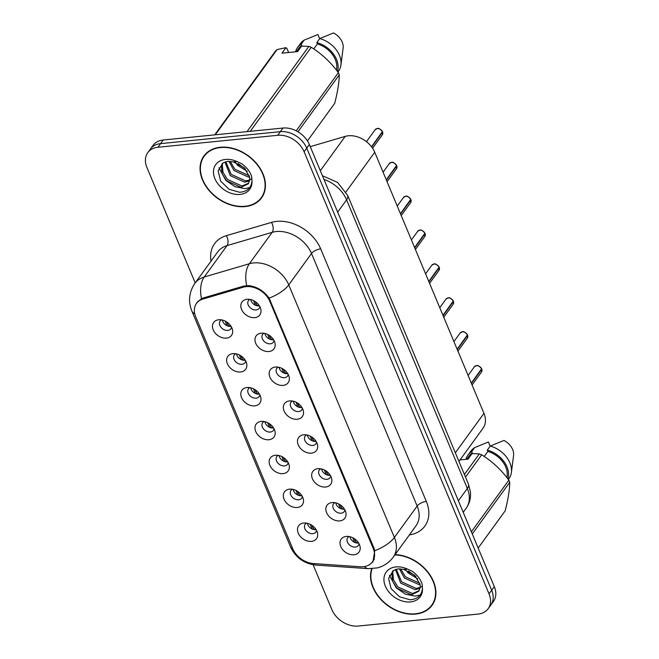 <?xml version="1.0" encoding="UTF-8"?>
<svg xmlns="http://www.w3.org/2000/svg" width="659" height="659" viewBox="0 0 659 659"><rect width="100%" height="100%" fill="white"/><g stroke="black" fill="none" stroke-linecap="round" stroke-linejoin="round"><path stroke-width="0.99" d="M240.576 371.989A11.022 8.114 36 0 1 227.38 363.752A11.022 8.114 36 0 1 232.899 353.644A11.022 8.114 36 0 1 233.088 353.628A11.022 8.114 36 0 1 246.606 363.438A11.022 8.114 36 0 1 240.576 371.989M235.691 353.751A6.615 4.868 -144 0 0 234.307 354.904A6.615 4.868 -144 0 0 235.156 361.181A6.615 4.868 -144 0 0 241.96 364.295A6.615 4.868 -144 0 0 245.008 362.672A6.615 4.868 -144 0 0 245.683 361M254.745 405.862A11.022 8.114 36 0 1 241.548 397.624A11.022 8.114 36 0 1 247.067 387.517A11.022 8.114 36 0 1 247.257 387.5A11.022 8.114 36 0 1 260.775 397.311A11.022 8.114 36 0 1 254.745 405.862M249.86 387.624A6.615 4.868 -144 0 0 248.476 388.785A6.615 4.868 -144 0 0 249.324 395.062A6.615 4.868 -144 0 0 256.129 398.168A6.615 4.868 -144 0 0 259.185 396.553A6.615 4.868 -144 0 0 259.852 394.873M268.913 439.742A11.022 8.114 36 0 1 255.725 431.505A11.022 8.114 36 0 1 261.244 421.398A11.022 8.114 36 0 1 261.425 421.381A11.022 8.114 36 0 1 274.951 431.192A11.022 8.114 36 0 1 268.913 439.742M264.028 421.505A6.615 4.868 -144 0 0 262.644 422.658A6.615 4.868 -144 0 0 263.501 428.935A6.615 4.868 -144 0 0 270.305 432.049A6.615 4.868 -144 0 0 273.353 430.426A6.615 4.868 -144 0 0 274.02 428.754M283.09 473.615A11.022 8.114 36 0 1 269.893 465.378A11.022 8.114 36 0 1 275.413 455.27A11.022 8.114 36 0 1 275.602 455.254A11.022 8.114 36 0 1 289.12 465.065A11.022 8.114 36 0 1 283.09 473.615M278.205 455.377A6.615 4.868 -144 0 0 276.821 456.539A6.615 4.868 -144 0 0 277.67 462.816A6.615 4.868 -144 0 0 284.474 465.921A6.615 4.868 -144 0 0 287.522 464.307A6.615 4.868 -144 0 0 288.189 462.626M297.258 507.496A11.022 8.114 36 0 1 284.062 499.258A11.022 8.114 36 0 1 289.581 489.151A11.022 8.114 36 0 1 289.771 489.135A11.022 8.114 36 0 1 303.288 498.945A11.022 8.114 36 0 1 297.258 507.496M292.374 489.258A6.615 4.868 -144 0 0 290.99 490.411A6.615 4.868 -144 0 0 291.838 496.688A6.615 4.868 -144 0 0 298.642 499.802A6.615 4.868 -144 0 0 301.69 498.179A6.615 4.868 -144 0 0 302.366 496.507M311.427 541.369A11.022 8.114 36 0 1 298.239 533.131A11.022 8.114 36 0 1 303.758 523.024A11.022 8.114 36 0 1 303.939 523.007A11.022 8.114 36 0 1 317.457 532.818A11.022 8.114 36 0 1 311.427 541.369M306.542 523.131A6.615 4.868 -144 0 0 305.158 524.292A6.615 4.868 -144 0 0 306.007 530.569A6.615 4.868 -144 0 0 312.811 533.675A6.615 4.868 -144 0 0 315.867 532.06A6.615 4.868 -144 0 0 316.534 530.38M226.399 338.108A11.022 8.114 36 0 1 213.211 329.871A11.022 8.114 36 0 1 218.73 319.763A11.022 8.114 36 0 1 218.912 319.747A11.022 8.114 36 0 1 232.438 329.558A11.022 8.114 36 0 1 226.399 338.108M221.515 319.87A6.615 4.868 -144 0 0 220.131 321.032A6.615 4.868 -144 0 0 220.987 327.309A6.615 4.868 -144 0 0 227.792 330.414A6.615 4.868 -144 0 0 230.839 328.8A6.615 4.868 -144 0 0 231.507 327.119M268.921 351.511A11.022 8.114 36 0 1 255.725 343.273A11.022 8.114 36 0 1 261.244 333.166A11.022 8.114 36 0 1 261.434 333.149A11.022 8.114 36 0 1 274.951 342.96A11.022 8.114 36 0 1 268.921 351.511M264.037 333.273A6.615 4.868 -144 0 0 262.653 334.434A6.615 4.868 -144 0 0 263.501 340.703A6.615 4.868 -144 0 0 270.305 343.817A6.615 4.868 -144 0 0 273.353 342.194A6.615 4.868 -144 0 0 274.029 340.522M283.09 385.391A11.022 8.114 36 0 1 269.902 377.154A11.022 8.114 36 0 1 275.421 367.047A11.022 8.114 36 0 1 275.602 367.03A11.022 8.114 36 0 1 289.12 376.833A11.022 8.114 36 0 1 283.09 385.391M278.205 367.154A6.615 4.868 -144 0 0 276.821 368.307A6.615 4.868 -144 0 0 277.67 374.584A6.615 4.868 -144 0 0 284.474 377.698A6.615 4.868 -144 0 0 287.53 376.075A6.615 4.868 -144 0 0 288.197 374.403M297.258 419.264A11.022 8.114 36 0 1 284.07 411.027A11.022 8.114 36 0 1 289.589 400.919A11.022 8.114 36 0 1 289.771 400.903A11.022 8.114 36 0 1 303.297 410.714A11.022 8.114 36 0 1 297.258 419.264M292.374 401.026A6.615 4.868 -144 0 0 290.99 402.188A6.615 4.868 -144 0 0 291.846 408.456A6.615 4.868 -144 0 0 298.651 411.57A6.615 4.868 -144 0 0 301.698 409.947A6.615 4.868 -144 0 0 302.366 408.275M311.435 453.145A11.022 8.114 36 0 1 298.239 444.907A11.022 8.114 36 0 1 303.758 434.8A11.022 8.114 36 0 1 303.947 434.783A11.022 8.114 36 0 1 317.465 444.586A11.022 8.114 36 0 1 311.435 453.145M306.55 434.907A6.615 4.868 -144 0 0 305.166 436.06A6.615 4.868 -144 0 0 306.015 442.337A6.615 4.868 -144 0 0 312.819 445.451A6.615 4.868 -144 0 0 315.867 443.828A6.615 4.868 -144 0 0 316.542 442.156M325.604 487.017A11.022 8.114 36 0 1 312.407 478.78A11.022 8.114 36 0 1 317.935 468.673A11.022 8.114 36 0 1 318.116 468.656A11.022 8.114 36 0 1 331.634 478.467A11.022 8.114 36 0 1 325.604 487.017M320.719 468.78A6.615 4.868 -144 0 0 319.335 469.941A6.615 4.868 -144 0 0 320.183 476.21A6.615 4.868 -144 0 0 326.988 479.324A6.615 4.868 -144 0 0 330.044 477.701A6.615 4.868 -144 0 0 330.711 476.029M339.772 520.898A11.022 8.114 36 0 1 326.584 512.661A11.022 8.114 36 0 1 332.103 502.553A11.022 8.114 36 0 1 332.284 502.537A11.022 8.114 36 0 1 345.81 512.34A11.022 8.114 36 0 1 339.772 520.898M334.887 502.66A6.615 4.868 -144 0 0 333.503 503.814A6.615 4.868 -144 0 0 334.36 510.091A6.615 4.868 -144 0 0 341.164 513.204A6.615 4.868 -144 0 0 344.212 511.582A6.615 4.868 -144 0 0 344.879 509.909M353.949 554.771A11.022 8.114 36 0 1 340.752 546.533A11.022 8.114 36 0 1 346.272 536.426A11.022 8.114 36 0 1 346.461 536.41A11.022 8.114 36 0 1 359.979 546.22A11.022 8.114 36 0 1 353.949 554.771M349.064 536.533A6.615 4.868 -144 0 0 347.68 537.695A6.615 4.868 -144 0 0 348.529 543.963A6.615 4.868 -144 0 0 355.333 547.077A6.615 4.868 -144 0 0 358.381 545.454A6.615 4.868 -144 0 0 359.048 543.782M254.753 317.638A11.022 8.114 36 0 1 241.556 309.401A11.022 8.114 36 0 1 247.076 299.293A11.022 8.114 36 0 1 247.265 299.277A11.022 8.114 36 0 1 260.783 309.079A11.022 8.114 36 0 1 254.753 317.638M249.868 299.4A6.615 4.868 -144 0 0 248.484 300.553A6.615 4.868 -144 0 0 249.333 306.83A6.615 4.868 -144 0 0 256.137 309.944A6.615 4.868 -144 0 0 259.185 308.321A6.615 4.868 -144 0 0 259.852 306.649M245.239 360.218A6.615 4.868 36 0 1 244.884 360.267A6.615 4.868 36 0 1 236.565 353.932M259.407 394.098A6.615 4.868 36 0 1 259.053 394.148A6.615 4.868 36 0 1 250.741 387.805M273.576 427.971A6.615 4.868 36 0 1 273.221 428.021A6.615 4.868 36 0 1 264.91 421.686M287.752 461.852A6.615 4.868 36 0 1 287.39 461.901A6.615 4.868 36 0 1 279.078 455.558M301.921 495.725A6.615 4.868 36 0 1 301.567 495.774A6.615 4.868 36 0 1 293.247 489.439M316.089 529.605A6.615 4.868 36 0 1 315.735 529.655A6.615 4.868 36 0 1 307.423 523.312M231.062 326.345A6.615 4.868 36 0 1 230.708 326.394A6.615 4.868 36 0 1 222.396 320.052M273.584 339.747A6.615 4.868 36 0 1 273.23 339.789A6.615 4.868 36 0 1 264.91 333.454M287.752 373.62A6.615 4.868 36 0 1 287.398 373.669A6.615 4.868 36 0 1 279.087 367.335M301.921 407.501A6.615 4.868 36 0 1 301.567 407.542A6.615 4.868 36 0 1 293.255 401.207M316.098 441.373A6.615 4.868 36 0 1 315.743 441.423A6.615 4.868 36 0 1 307.423 435.088M330.266 475.254A6.615 4.868 36 0 1 329.912 475.296A6.615 4.868 36 0 1 321.6 468.961M344.435 509.127A6.615 4.868 36 0 1 344.08 509.176A6.615 4.868 36 0 1 335.769 502.842M358.611 543.008A6.615 4.868 36 0 1 358.249 543.049A6.615 4.868 36 0 1 349.937 536.714M259.407 305.867A6.615 4.868 36 0 1 259.053 305.916A6.615 4.868 36 0 1 250.741 299.581M310.257 146.66L345.217 136.38A22.044 16.228 36 0 1 348.356 135.779A22.044 16.228 36 0 1 374.74 152.254L483.953 413.341A22.044 16.228 36 0 1 483.088 428.152L458.944 461.424M243.319 287.184A19.836 14.605 36 0 1 246.137 286.64A19.836 14.605 36 0 1 269.885 301.476L373.233 548.519A19.836 14.605 36 0 1 372.442 561.847A19.836 14.605 36 0 1 360.267 566.748L313.437 563.56A19.836 14.605 36 0 1 292.72 548.692L195.698 316.74A19.836 14.605 36 0 1 196.481 303.412A19.836 14.605 36 0 1 202.807 299.095L243.319 287.184L244.225 285.94M220.345 147.262A35.635 26.228 -144 0 0 203.903 155.994A35.635 26.228 -144 0 0 208.483 189.808A35.635 26.228 -144 0 0 245.156 206.58A35.635 26.228 -144 0 0 261.59 197.848A35.635 26.228 -144 0 0 257.01 164.033A35.635 26.228 -144 0 0 220.345 147.262M205.155 154.445A35.635 26.228 -144 0 0 204.331 156.035M371.676 568.701A35.635 26.228 -144 0 0 381.536 600.217A35.635 26.228 -144 0 0 415.615 614.081A35.635 26.228 -144 0 0 432.057 605.349A35.635 26.228 -144 0 0 428.927 573.412A35.635 26.228 -144 0 0 395.079 554.631M196.901 302.555L201.497 298.7L203.45 297.926L243.962 286.014L249.16 285.668C257.331 286.879 263.987 291.031 269.127 298.132L373.991 548.148L374.773 550.677L372.936 561.847L369.147 565.035M147.781 152.649L153.045 145.408A22.044 16.228 -144 0 1 163.21 140.005L282.975 128.044A22.044 16.228 -144 0 1 309.368 144.527L494.308 586.634A22.044 16.228 -144 0 1 493.434 601.445L490.807 605.069A22.044 16.228 -144 0 0 491.68 590.258L306.74 148.143A22.044 16.228 -144 0 0 280.347 131.668L160.582 143.629A22.044 16.228 -144 0 0 150.417 149.033A22.044 16.228 -144 0 1 160.582 143.629L280.347 131.668A22.044 16.228 -144 0 1 306.74 148.143L491.68 590.258A22.044 16.228 -144 0 1 490.807 605.069L488.179 608.694A22.044 16.228 -144 0 0 489.044 593.874L304.112 151.768A22.044 16.228 -144 0 0 277.719 135.293L157.954 147.254A22.044 16.228 -144 0 0 147.781 152.649A22.044 16.228 -144 0 0 146.916 167.468L195.212 282.925M313.091 564.73L331.848 609.575A22.044 16.228 -144 0 0 358.241 626.05L478.006 614.089A22.044 16.228 -144 0 0 488.179 608.694M431.884 604.954A35.635 26.228 -144 0 0 433.136 603.677M261.425 197.453A35.635 26.228 -144 0 0 262.677 196.176M382.591 131.973L382.335 134.815A4.407 3.246 -144 0 0 382.574 132.014L382.253 131.957M255.297 305.183L253.558 300.611M382.377 131.627L371.519 146.759M255.272 301.616L255.618 302.654C256.417 304.87 257.562 305.933 259.045 305.85L259.366 305.792M382.574 132.014L371.701 146.998M226.927 322.094L227.273 323.132C228.072 325.348 229.217 326.411 230.708 326.329L231.021 326.271M225.205 321.09L226.951 325.661M396.759 165.846L396.512 168.696A4.407 3.246 -144 0 0 396.751 165.887L396.421 165.829M269.465 339.064L267.727 334.492M396.553 165.508L386.273 179.825M269.449 335.489L269.795 336.535C270.594 338.742 271.73 339.813 273.213 339.723L273.534 339.673M396.751 165.887L386.405 180.146M410.928 199.726L410.681 202.568A4.407 3.246 -144 0 0 410.919 199.768L410.598 199.71M283.634 372.936L281.895 368.365M410.722 199.38L400.441 213.697M283.617 369.369L283.963 370.407C284.762 372.623 285.899 373.686 287.39 373.604L287.711 373.546M410.919 199.768L400.581 214.018M425.104 233.599L424.849 236.449A4.407 3.246 -144 0 0 425.088 233.64L424.767 233.583M297.81 406.817L296.072 402.245M424.89 233.261L414.618 247.578M297.786 403.242L298.132 404.288C298.931 406.496 300.076 407.567 301.558 407.476L301.88 407.427M425.088 233.64L414.75 247.899M439.273 267.48L439.026 270.322A4.407 3.246 -144 0 0 439.265 267.521L438.935 267.463M311.979 440.69L310.241 436.118M439.1 267.134L428.787 281.451M311.962 437.123L312.308 438.161C313.099 440.377 314.244 441.439 315.727 441.357L316.048 441.299M439.265 267.521L428.918 281.772M241.103 355.967L241.449 357.005C242.248 359.229 243.393 360.292 244.876 360.201L245.189 360.152M239.382 354.962L241.12 359.534M255.272 389.848L255.618 390.886C256.417 393.102 257.562 394.164 259.053 394.074L259.358 394.024M253.55 388.843L255.288 393.415M269.44 423.721L269.786 424.758C270.585 426.983 271.73 428.045 273.221 427.955L273.534 427.905M267.719 422.716L269.465 427.287M245.024 206.275A35.265 25.956 -144 0 0 261.293 197.634A35.265 25.956 -144 0 0 256.763 164.165A35.265 25.956 -144 0 0 220.468 147.567A35.265 25.956 -144 0 0 204.199 156.216A35.265 25.956 -144 0 0 208.738 189.677A35.265 25.956 -144 0 0 245.024 206.275M247.298 171.356L237.677 165.409L235.329 162.485M245.543 169.091L238.113 163.605M249.646 176.958L248.451 177.065L233.97 170.524L228.92 161.331M249.374 175.788L234.892 169.248L230.189 161.373M249.596 180.83L244.744 182.181L230.263 175.64L224.941 161.982M249.745 179.956L245.675 180.904L231.185 174.355L225.806 161.719M233.368 161.908L227.619 161.397L222.866 163.012L218.145 170.895L220.617 181.085L229.002 189.257L239.538 192.271C247.199 191.744 251.351 187.881 251.985 180.69L251.647 176.423C249.86 171.406 246.524 167.164 241.647 163.687L236.96 161.554L233.368 161.908L244.192 167.715L249.662 177.073L249.736 180.014L248.286 183.795L241.037 187.296L226.548 180.747L222.083 173.597L221.383 166.076L222.215 163.49M248.715 183.128L241.96 186.019L227.479 179.47L223.006 172.32L222.314 164.799L222.791 163.061M251.952 178.498L250.527 179.553M307.456 140.902L334.681 103.372C337.622 91.947 339.163 82.433 339.286 74.829A39.68 29.202 -144 0 0 338.38 72.663C330.777 62.292 321.732 53.832 311.221 47.291A39.68 29.202 -144 0 0 308.857 46.402L301.583 46.097L297.58 51.616L281.986 53.173L285.99 47.654L277.101 49.573L215.262 134.807M336.387 70.052A22.044 16.228 -144 0 0 317.391 43.939L313.758 48.939M337.474 71.46A23.51 17.307 -144 0 0 316.831 42.596L317.391 43.939M337.902 72.02L338.52 71.172A23.51 17.307 -144 0 0 340.934 64.953A23.51 17.307 -144 0 0 319.747 38.576L316.831 42.596M340.934 64.953L343.117 48.016A14.696 10.816 -144 0 0 333.512 32.95L319.747 38.576M339.286 74.829L297.959 131.792M296.188 130.82L338.38 72.663M214.686 134.864L275.643 50.842A39.68 29.202 -144 0 1 277.101 49.573M247.018 131.635L308.857 46.402M311.221 47.291L250.263 131.314M285.99 47.654L286.962 48.552L288.617 52.514M297.333 51.641L301.797 45.496A22.044 16.228 -144 0 0 298.725 48.445L296.336 51.74M301.797 45.496L301.237 44.153A23.51 17.307 -144 0 0 297.538 47.58A23.51 17.307 -144 0 0 295.512 51.822M301.237 44.153L304.153 40.133A23.51 17.307 -144 0 0 300.455 43.56L297.538 47.58M304.153 40.133L317.918 34.507L319.664 38.692M249.695 187.56L244.884 188.622L234.983 186.695L225.806 180.344L218.945 167.781M372.063 568.684A35.265 25.956 -144 0 0 381.668 599.962A35.265 25.956 -144 0 0 415.491 613.776A35.265 25.956 -144 0 0 431.76 605.135A35.265 25.956 -144 0 0 428.564 573.396A35.265 25.956 -144 0 0 394.865 554.927M417.757 578.857L408.135 572.91L405.787 569.986M416.002 576.592L408.572 571.098M420.104 584.451L418.918 584.566L404.428 578.025L399.379 568.832M419.841 583.289L405.359 576.749L400.647 568.874M420.055 588.33L415.203 589.681L400.721 583.133L395.408 569.475M420.203 587.457L416.134 588.405L401.644 581.856L396.265 569.219M403.827 569.401L398.085 568.898L393.324 570.513L388.604 578.396L391.075 588.578L399.461 596.757L409.997 599.772C417.666 599.245 421.809 595.382 422.444 588.19L422.106 583.923C420.318 578.907 416.99 574.656 412.106 571.188L407.419 569.055L403.827 569.401L414.651 575.208L420.121 584.574L420.203 587.515L418.745 591.288L411.496 594.789L397.015 588.248L392.542 581.098L391.85 573.569L392.682 570.982M419.173 590.629L412.427 593.512L397.937 586.971L393.464 579.821L392.772 572.292L393.25 570.562M422.411 585.991L420.986 587.054M478.17 548.057L505.148 510.873C508.089 499.448 509.621 489.934 509.745 482.322A39.68 29.202 -144 0 0 508.839 480.164C501.244 469.793 492.191 461.333 481.688 454.792A39.68 29.202 -144 0 0 479.324 453.894L472.042 453.598L468.038 459.117L460.04 459.916M506.845 477.553A22.044 16.228 -144 0 0 487.849 451.431L484.217 456.44M507.932 478.961A23.51 17.307 -144 0 0 487.289 450.097L487.849 451.431M508.361 479.521L508.979 478.673A23.51 17.307 -144 0 0 511.392 472.454A23.51 17.307 -144 0 0 490.214 446.069L487.289 450.097M511.392 472.454L513.575 455.517A14.696 10.816 -144 0 0 503.97 440.451L490.214 446.069M509.745 482.322L472.272 533.971M471.374 531.805L508.839 480.164M464.406 474.464L479.324 453.894M481.688 454.792L465.501 477.091M467.791 459.142L472.256 452.988A22.044 16.228 -144 0 0 469.183 455.946L466.794 459.241M472.256 452.988L471.696 451.654A23.51 17.307 -144 0 0 467.997 455.081A23.51 17.307 -144 0 0 465.971 459.323M471.696 451.654L474.612 447.626A23.51 17.307 -144 0 0 470.913 451.053L467.997 455.081M474.612 447.626L488.377 442.008L490.131 446.184M420.154 595.052L415.343 596.123L405.442 594.196L396.265 587.844L389.403 575.282M453.441 301.352L453.194 304.203A4.407 3.246 -144 0 0 453.433 301.394L453.112 301.336M326.147 474.571L324.409 469.999M453.268 301.015L442.955 315.332M326.131 470.996L326.477 472.042C327.276 474.249 328.413 475.32 329.904 475.23L330.217 475.18M453.433 301.394L443.095 315.653M467.61 335.233L467.363 338.075A4.407 3.246 -144 0 0 467.602 335.274L467.28 335.217M340.316 508.443L338.578 503.871M467.437 334.887L457.132 349.204M340.299 504.876L340.645 505.914C341.444 508.13 342.589 509.193 344.072 509.11L344.393 509.053M467.602 335.274L457.264 349.525M481.787 369.106L481.54 371.956A4.407 3.246 -144 0 0 481.77 369.147L481.449 369.089M354.493 542.324L352.754 537.752M481.605 368.768L471.3 383.085M354.476 538.749L354.822 539.795C355.613 542.003 356.758 543.074 358.241 542.983L358.562 542.934M481.77 369.147L471.432 383.406M283.617 457.601L283.955 458.639C284.762 460.855 285.899 461.918 287.39 461.827L287.703 461.778M281.887 456.596L283.634 461.168M297.786 491.474L298.132 492.512C298.931 494.736 300.076 495.799 301.558 495.708L301.871 495.659M296.064 490.469L297.802 495.041M311.954 525.355L312.3 526.393C313.099 528.609 314.244 529.671 315.735 529.581L316.048 529.531M310.232 524.35L311.971 528.922M320.315 170.706L345.217 136.38M202.807 299.095L203.713 297.843M373.233 548.519L373.81 547.72M269.885 301.476L270.47 300.677M345.95 191.942L374.74 152.254M455.336 452.791L483.953 413.341M211.028 261.112A36.739 27.044 36 0 1 226.334 235.667L271.475 222.396A36.739 27.044 36 0 1 320.678 248.855L426.315 501.4A7.348 3.171 -22.7 0 0 417.163 506.046L311.518 253.501A29.391 21.632 -144 0 0 276.335 231.531A29.391 21.632 -144 0 0 272.159 232.339L227.017 245.609A29.391 21.632 -144 0 0 217.643 252.002L194.858 283.403A29.391 21.632 36 0 1 204.241 277.002A25.717 15.132 73.6 0 0 201.497 298.7M426.315 501.4A36.739 27.044 36 0 1 409.387 534.91M415.994 525.8A29.391 21.632 -144 0 0 417.163 506.046L394.379 537.447A29.391 21.632 36 0 1 393.217 557.201L415.994 525.8M226.334 235.667A7.348 4.325 -106.4 0 1 227.017 245.609L204.241 277.002L249.374 263.74A29.391 21.632 36 0 1 253.558 262.933A29.391 21.632 36 0 1 288.741 284.902A25.717 11.096 157.3 0 1 269.127 298.132M246.672 285.578A25.717 15.132 73.6 0 1 249.374 263.74L272.159 232.339A7.348 4.325 -106.4 0 0 271.475 222.396M374.773 550.677A25.717 11.096 -22.7 0 0 394.379 537.447L288.741 284.902L311.518 253.501A7.348 3.171 -22.7 0 1 320.678 248.855M293.024 549.375A25.717 11.096 157.3 0 1 290.413 546.624L191.802 310.9A25.717 11.096 -22.7 0 0 194.743 313.824M312.696 563.494A25.717 11.285 93.9 0 0 316.229 565.109C304.145 563.791 295.545 557.629 290.413 546.624M364.369 566.567A25.717 11.285 93.9 0 0 368.397 568.659L316.229 565.109M489.044 593.874L494.308 586.634M304.112 151.768L309.368 144.527M277.719 135.293L282.975 128.044M157.954 147.254L163.21 140.005M458.392 500.782L467.33 488.467A14.696 6.343 -22.7 0 0 468.409 484.044L470.427 491.878C471.004 497.907 469.587 503.352 466.168 508.221A29.391 21.632 -144 0 0 467.33 488.467L346.593 199.842A29.391 21.632 -144 0 0 323.981 179.454M337.663 212.157L346.593 199.842A14.696 6.343 -22.7 0 0 347.672 195.418L468.409 484.044M382.442 131.693A4.407 3.246 -144 0 0 377.236 128.554A4.407 3.246 -144 0 0 375.202 129.642L377.269 128.53C378.373 127.813 380.103 128.851 382.451 131.652M396.611 165.574A4.407 3.246 -144 0 0 391.405 162.435A4.407 3.246 -144 0 0 389.37 163.514L391.446 162.411C392.55 161.694 394.271 162.732 396.627 165.524M410.788 199.446A4.407 3.246 -144 0 0 405.582 196.308A4.407 3.246 -144 0 0 403.547 197.395L405.614 196.283C406.718 195.566 408.448 196.604 410.796 199.405M424.956 233.327A4.407 3.246 -144 0 0 419.75 230.189A4.407 3.246 -144 0 0 417.715 231.268L419.783 230.164C420.887 229.447 422.617 230.485 424.964 233.278M439.125 267.2A4.407 3.246 -144 0 0 433.919 264.061A4.407 3.246 -144 0 0 431.884 265.149L433.96 264.037C435.055 263.32 436.785 264.358 439.141 267.159M236.96 161.554A21.022 15.47 -144 0 0 225.436 159.429A21.022 15.47 -144 0 0 214.908 178.704A21.022 15.47 -144 0 0 240.065 194.413A21.022 15.47 -144 0 0 251.985 180.69M407.419 569.055A21.022 15.47 -144 0 0 395.894 566.929A21.022 15.47 -144 0 0 385.367 586.205A21.022 15.47 -144 0 0 410.524 601.914A21.022 15.47 -144 0 0 422.444 588.19M453.301 301.081A4.407 3.246 -144 0 0 448.087 297.942A4.407 3.246 -144 0 0 446.061 299.021L448.128 297.917C449.232 297.201 450.954 298.239 453.31 301.031M467.47 334.953A4.407 3.246 -144 0 0 462.264 331.815A4.407 3.246 -144 0 0 460.229 332.894L462.297 331.79C463.401 331.073 465.13 332.111 467.478 334.912M481.638 368.834A4.407 3.246 -144 0 0 476.432 365.696A4.407 3.246 -144 0 0 474.398 366.775L476.465 365.671C477.569 364.954 479.299 365.992 481.647 368.785M196.481 303.412L198.17 301.081M372.442 561.847L374.32 559.26M368.397 568.659L377.228 567.91C383.793 566.246 389.131 562.679 393.217 557.201M191.802 310.9C188.021 301.311 189.042 292.151 194.858 283.403M322.416 175.714L337.565 182.395L347.672 195.418M466.168 508.221L463.211 512.298M375.202 129.642L366.47 141.677M382.335 134.815L372.59 148.259M389.37 163.514L383.077 172.188M396.512 168.696L387.064 181.711M403.547 197.395L397.253 206.061M410.681 202.568L401.232 215.592M417.715 231.268L411.422 239.942M424.849 236.449L415.409 249.464M431.884 265.149L425.59 273.814M439.026 270.322L429.577 283.345M263.501 194.594L261.293 197.634M206.407 153.168L204.199 156.216M433.96 602.087L431.76 605.135M446.061 299.021L439.767 307.695M453.194 304.203L443.746 317.218M460.229 332.894L453.936 341.568M467.363 338.075L457.923 351.099M474.398 366.775L468.104 375.449M481.54 371.956L472.091 384.971"/></g></svg>
